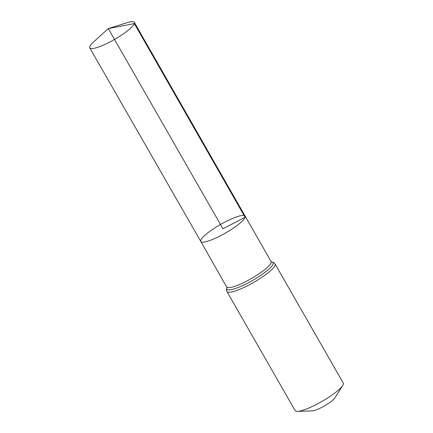 <?xml version="1.0" encoding="UTF-8"?>
<svg xmlns="http://www.w3.org/2000/svg" width="433" height="433" viewBox="0 0 433 433"><rect width="100%" height="100%" fill="white"/><g stroke="black" fill="none" stroke-linecap="round" stroke-linejoin="round"><path stroke-width="0.65" d="M227.016 287.626L200.788 241.462A25.536 4.958 -29.8 0 0 222.984 234.426A25.536 4.958 -29.8 0 0 245.116 217.312A25.536 4.958 -29.8 0 0 245.105 216.078A25.536 4.958 -29.8 0 0 220.484 224.467A25.536 4.958 -29.8 0 0 200.788 241.462A25.536 4.958 -29.8 0 0 222.984 234.426A25.536 4.958 -29.8 0 0 245.116 217.312A25.536 4.958 -29.8 0 0 245.105 216.078L134.322 22.354A25.677 4.985 -29.8 0 0 127.08 22.695L108.304 28.589L222.946 228.77L245.116 217.312L134.333 23.593L108.304 28.589L93.717 41.801A25.677 4.985 -29.8 0 0 89.75 46.64A25.677 4.985 -29.8 0 0 89.761 47.879A25.677 4.985 -29.8 0 0 112.082 40.805A25.677 4.985 -29.8 0 0 134.333 23.593A25.677 4.985 -29.8 0 0 134.322 22.354M275.047 263.951A27.728 5.385 -29.8 0 1 275.058 265.294A27.728 5.385 -29.8 0 1 251.032 283.88A27.728 5.385 -29.8 0 1 226.924 291.512L295.117 410.581A27.728 5.385 -29.8 0 0 297.498 411.35L312.242 410.89A13.861 2.695 -29.8 0 0 324.42 405.954A13.861 2.695 -29.8 0 0 334.844 397.943L342.698 385.462A27.728 5.385 -29.8 0 0 343.25 384.363A27.728 5.385 -29.8 0 0 343.239 383.021L275.047 263.951C274.116 262.674 272.844 262.025 271.226 262.014M297.498 411.35A27.728 5.385 -29.8 0 0 321.854 401.478A27.728 5.385 -29.8 0 0 342.698 385.462M226.849 286.895A25.504 4.952 -29.8 0 0 249.018 279.875A25.504 4.952 -29.8 0 0 271.118 262.782A25.504 4.952 -29.8 0 0 271.107 261.548L245.105 216.078M227.022 287.561A26.613 5.169 -29.8 0 0 246.945 283.501A26.613 5.169 -29.8 0 0 273.088 264.038A26.613 5.169 -29.8 0 0 271.594 262.035M226.924 291.512C226.291 290.061 226.378 288.632 227.19 287.236M271.648 262.062L271.107 261.548M200.788 241.462L89.761 47.879"/></g></svg>
